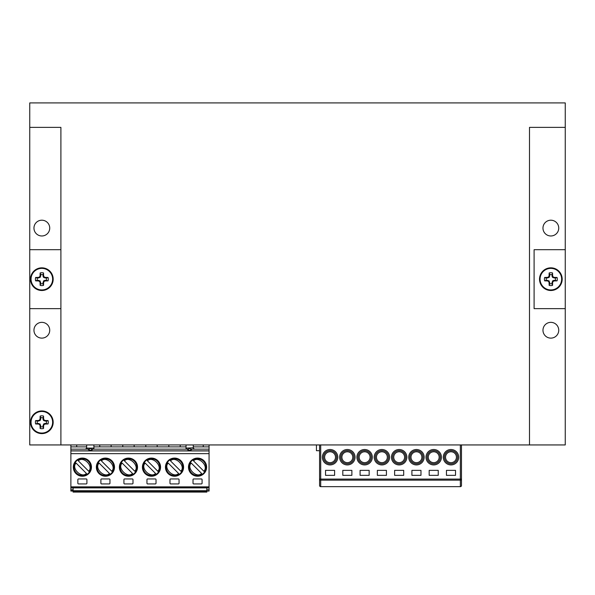 <?xml version="1.0" encoding="UTF-8"?>
<svg xmlns="http://www.w3.org/2000/svg" width="595" height="595" viewBox="0 0 595 595"><rect width="100%" height="100%" fill="white"/><g stroke="black" fill="none" stroke-linecap="round" stroke-linejoin="round"><path stroke-width="0.89" d="M558.742 330.24A7.891 7.891 0 0 0 546.909 323.405A7.891 7.891 0 0 0 546.909 337.067A7.891 7.891 0 0 0 558.742 330.24M558.742 228.086A7.891 7.891 0 0 0 550.858 220.202A7.891 7.891 0 0 0 542.967 228.086A7.891 7.891 0 0 0 550.858 235.977A7.891 7.891 0 0 0 558.742 228.086M60.898 444.941L565.25 444.941L565.25 102.913L29.75 102.913L29.75 444.941L60.898 444.941L60.898 127.382L29.75 127.382M49.727 330.24A7.891 7.891 0 0 0 37.894 323.405A7.891 7.891 0 0 0 37.894 337.067A7.891 7.891 0 0 0 49.727 330.24M49.727 228.086A7.891 7.891 0 0 0 37.894 221.258A7.891 7.891 0 0 0 37.894 234.921A7.891 7.891 0 0 0 49.727 228.086M565.25 127.382L529.49 127.382L529.49 444.941M319.575 450.698L316.443 450.698L316.443 444.941M451.843 450.698L450.132 450.698M434.566 450.698L432.863 450.698M417.296 450.698L415.585 450.698M400.019 450.698L398.308 450.698M382.741 450.698L381.038 450.698M365.471 450.698L363.761 450.698M348.194 450.698L346.491 450.698M330.924 450.698L329.214 450.698M29.75 308.634L60.898 308.634M60.898 249.692L29.75 249.692M565.25 249.692L534.102 249.692L534.102 308.634L565.25 308.634M73.096 491.046L70.879 491.046L70.879 487.878L209.068 487.878L209.068 491.046L206.844 491.046M209.068 444.941L209.068 449.158L191.278 449.158M209.068 487.878L209.068 449.158M88.662 449.158L70.879 449.158L70.879 487.878M70.879 449.158L70.879 444.941M206.844 489.826L209.068 489.826M114.493 467.157A9.066 9.066 0 0 1 100.89 475.011A9.066 9.066 0 0 1 100.89 459.303A9.066 9.066 0 0 1 114.493 467.157M169.984 483.252L169.984 479.622A0.677 0.677 0 0 1 170.668 478.945L178.374 478.945A0.677 0.677 0 0 1 179.058 479.622L179.058 483.252A0.677 0.677 0 0 1 178.374 483.928L170.668 483.928A0.677 0.677 0 0 1 169.984 483.252M193.018 483.252L193.018 479.622A0.677 0.677 0 0 1 193.702 478.945L201.408 478.945A0.677 0.677 0 0 1 202.084 479.622L202.084 483.252A0.677 0.677 0 0 1 201.408 483.928L193.702 483.928A0.677 0.677 0 0 1 193.018 483.252M109.279 483.928L101.574 483.928A0.677 0.677 0 0 1 100.89 483.252L100.89 479.622A0.677 0.677 0 0 1 101.574 478.945L109.279 478.945A0.677 0.677 0 0 1 109.956 479.622L109.956 483.252A0.677 0.677 0 0 1 109.279 483.928M155.34 483.928L147.634 483.928A0.677 0.677 0 0 1 146.958 483.252L146.958 479.622A0.677 0.677 0 0 1 147.634 478.945L155.34 478.945A0.677 0.677 0 0 1 156.024 479.622L156.024 483.252A0.677 0.677 0 0 1 155.34 483.928M123.924 483.252L123.924 479.622A0.677 0.677 0 0 1 124.6 478.945L132.313 478.945A0.677 0.677 0 0 1 132.99 479.622L132.99 483.252A0.677 0.677 0 0 1 132.313 483.928L124.6 483.928A0.677 0.677 0 0 1 123.924 483.252M86.922 479.622L86.922 483.252A0.677 0.677 0 0 1 86.245 483.928L78.54 483.928A0.677 0.677 0 0 1 77.856 483.252L77.856 479.622A0.677 0.677 0 0 1 78.54 478.945L86.245 478.945A0.677 0.677 0 0 1 86.922 479.622M137.527 467.157A9.066 9.066 0 0 1 123.924 475.011A9.066 9.066 0 0 1 123.924 459.303A9.066 9.066 0 0 1 137.527 467.157M206.621 467.157A9.066 9.066 0 0 1 193.018 475.011A9.066 9.066 0 0 1 193.018 459.303A9.066 9.066 0 0 1 206.621 467.157M160.553 467.157A9.066 9.066 0 0 1 146.958 475.011A9.066 9.066 0 0 1 146.958 459.303A9.066 9.066 0 0 1 160.553 467.157M183.587 467.157A9.066 9.066 0 0 1 169.984 475.011A9.066 9.066 0 0 1 169.984 459.303A9.066 9.066 0 0 1 183.587 467.157M91.459 467.157A9.066 9.066 0 0 1 77.856 475.011A9.066 9.066 0 0 1 77.856 459.303A9.066 9.066 0 0 1 91.459 467.157M209.068 450.832L70.879 450.832M187.819 449.158L92.121 449.158M203.245 444.941L203.245 446.89L209.068 446.89M209.068 450.965L209.068 491.046M70.879 489.826L73.096 489.826M76.703 444.941L76.703 446.89L70.879 446.89M70.879 484.36L70.879 452.691M73.096 487.878L73.096 492.087L206.844 492.087L206.844 487.878M93.906 446.89L186.034 446.89M76.703 446.89L86.654 446.89M90.395 450.348L88.335 449.671L90.395 448.355L92.456 449.671L90.395 450.348M189.552 450.348L187.492 449.671L189.552 448.355L191.612 449.671L189.552 450.348M193.293 446.89L203.245 446.89M85.487 449.143L86.602 448.154M93.906 449.158L93.906 444.941M86.654 444.941L86.617 448.102L93.906 448.102M186.034 444.941L186.034 449.158M193.338 448.154L194.461 449.143M193.293 447.886L193.293 444.941M186.034 448.102L193.293 447.797M180.211 444.941L180.211 446.89M157.177 446.89L157.177 444.941M168.831 444.941L168.831 446.89M145.797 446.89L145.797 444.941M134.143 444.941L134.143 446.89M111.116 446.89L111.116 444.941M122.763 444.941L122.763 446.89M99.737 444.941L99.737 446.89M73.096 490.734L206.844 490.734M105.427 475.762A8.613 8.613 0 0 0 108.744 459.214A8.613 8.613 0 0 0 96.985 465.461A8.613 8.613 0 0 0 105.427 475.762M128.453 475.762A8.613 8.613 0 0 0 131.778 459.214A8.613 8.613 0 0 0 120.019 465.461A8.613 8.613 0 0 0 128.453 475.762M197.555 475.762A8.613 8.613 0 0 0 200.879 459.214A8.613 8.613 0 0 0 189.113 465.461A8.613 8.613 0 0 0 197.555 475.762M151.487 475.762A8.613 8.613 0 0 0 154.812 459.214A8.613 8.613 0 0 0 143.045 465.461A8.613 8.613 0 0 0 151.487 475.762M174.521 475.762A8.613 8.613 0 0 0 177.846 459.214A8.613 8.613 0 0 0 166.079 465.461A8.613 8.613 0 0 0 174.521 475.762M82.393 475.762A8.613 8.613 0 0 0 85.717 459.214A8.613 8.613 0 0 0 73.951 465.461A8.613 8.613 0 0 0 82.393 475.762M112.351 471.835L112.492 471.976A8.553 8.553 0 0 1 110.246 474.222L110.105 474.081A8.36 8.36 0 0 1 98.495 462.471L98.361 462.337A8.553 8.553 0 0 1 100.607 460.091L100.741 460.225A8.36 8.36 0 0 1 112.351 471.835L101.395 460.88C106.23 455.502 117.074 466.346 111.696 471.18L112.492 471.976M133.28 474.222L133.139 474.081A8.36 8.36 0 0 1 121.529 462.471L121.395 462.337A8.553 8.553 0 0 1 123.634 460.091L123.775 460.225A8.36 8.36 0 0 1 135.385 471.835L135.519 471.976A8.553 8.553 0 0 1 133.28 474.222L133.213 474.156M204.479 471.835L204.621 471.976A8.553 8.553 0 0 1 202.374 474.222L202.233 474.081A8.36 8.36 0 0 1 190.631 462.471L190.489 462.337A8.553 8.553 0 0 1 192.735 460.091L192.869 460.225A8.36 8.36 0 0 1 204.479 471.835L203.825 471.18L204.479 471.835M158.411 471.835L158.553 471.976A8.553 8.553 0 0 1 156.306 474.222L156.173 474.081A8.36 8.36 0 0 1 144.563 462.471L144.421 462.337A8.553 8.553 0 0 1 146.667 460.091L146.809 460.225A8.36 8.36 0 0 1 158.411 471.835L157.764 471.18L158.411 471.835M179.34 474.222L179.199 474.081A8.36 8.36 0 0 1 167.597 462.471L167.455 462.337A8.553 8.553 0 0 1 169.701 460.091L169.843 460.225A8.36 8.36 0 0 1 181.445 471.835L181.587 471.976A8.553 8.553 0 0 1 179.34 474.222M89.317 471.835L89.458 471.976A8.553 8.553 0 0 1 87.212 474.222L87.071 474.081A8.36 8.36 0 0 1 75.468 462.471L75.327 462.337A8.553 8.553 0 0 1 77.573 460.091L77.707 460.225A8.36 8.36 0 0 1 89.317 471.835L88.662 471.18L89.317 471.835M99.149 463.126L109.45 473.427C104.616 478.804 93.772 467.96 99.149 463.126M134.73 471.18L124.429 460.88C129.264 455.502 140.108 466.346 134.73 471.18M191.278 463.126L201.579 473.427C196.744 478.804 185.9 467.96 191.278 463.126M145.217 463.126L155.518 473.427C150.684 478.804 139.84 467.96 145.217 463.126M76.123 463.126L86.416 473.427C81.589 478.804 70.746 467.96 76.123 463.126M122.183 463.126L132.484 473.427C127.65 478.804 116.806 467.96 122.183 463.126M203.825 471.18L193.524 460.88C198.358 455.502 209.202 466.346 203.825 471.18M157.764 471.18L147.463 460.88C152.298 455.502 163.134 466.346 157.764 471.18M180.791 471.18L170.49 460.88C175.324 455.502 186.168 466.346 180.791 471.18M168.251 463.126L178.552 473.427C173.718 478.804 162.874 467.96 168.251 463.126M88.662 471.18L78.362 460.88C83.196 455.502 94.04 466.346 88.662 471.18M420.97 470.362L420.97 475.353L411.904 475.353L411.904 470.362L420.97 470.362M403.7 470.362L403.7 475.353L394.634 475.353L394.634 470.362L403.7 470.362M455.525 470.362L455.525 475.353L446.451 475.353L446.451 470.362L455.525 470.362M438.247 470.362L438.247 475.353L429.181 475.353L429.181 470.362L438.247 470.362M342.809 475.353L351.876 475.353L351.876 470.362L342.809 470.362L342.809 475.353M360.087 475.353L369.153 475.353L369.153 470.362L360.087 470.362L360.087 475.353M325.532 475.353L334.606 475.353L334.606 470.362L325.532 470.362L325.532 475.353M377.356 475.353L386.423 475.353L386.423 470.362L377.356 470.362L377.356 475.353M461.482 444.941L461.482 485.52A1.131 1.131 0 0 1 460.352 486.651L320.705 486.651A1.131 1.131 0 0 1 319.575 485.52L319.575 444.941M320.705 444.941L320.705 479.094L461.482 479.094A1.131 1.064 180 0 1 460.352 480.158L320.705 480.158A1.131 1.064 180 0 1 319.575 479.094L319.575 483.252M319.575 479.094L320.705 479.094L320.705 486.584A1.131 1.064 180 0 1 319.575 485.52M461.482 485.52A1.131 1.064 180 0 1 460.352 486.584L460.352 444.941M444.413 457.213A6.575 6.575 0 0 0 454.275 462.91A6.575 6.575 0 0 0 454.275 451.523A6.575 6.575 0 0 0 444.413 457.213A6.575 6.575 0 0 0 454.275 462.91A6.575 6.575 0 0 0 454.275 451.523A6.575 6.575 0 0 0 444.413 457.213M427.143 457.213A6.575 6.575 0 0 0 436.998 462.91A6.575 6.575 0 0 0 436.998 451.523A6.575 6.575 0 0 0 427.143 457.213A6.575 6.575 0 0 0 436.998 462.91A6.575 6.575 0 0 0 436.998 451.523A6.575 6.575 0 0 0 427.143 457.213M409.866 457.213A6.575 6.575 0 0 0 419.728 462.91A6.575 6.575 0 0 0 419.728 451.523A6.575 6.575 0 0 0 409.866 457.213A6.575 6.575 0 0 0 419.728 462.91A6.575 6.575 0 0 0 419.728 451.523A6.575 6.575 0 0 0 409.866 457.213M392.588 457.213A6.575 6.575 0 0 0 402.451 462.91A6.575 6.575 0 0 0 402.451 451.523A6.575 6.575 0 0 0 392.588 457.213A6.575 6.575 0 0 0 402.451 462.91A6.575 6.575 0 0 0 402.451 451.523A6.575 6.575 0 0 0 392.588 457.213M323.494 457.213A6.575 6.575 0 0 0 333.356 462.91A6.575 6.575 0 0 0 333.356 451.523A6.575 6.575 0 0 0 323.494 457.213A6.575 6.575 0 0 0 333.356 462.91A6.575 6.575 0 0 0 333.356 451.523A6.575 6.575 0 0 0 323.494 457.213M340.771 457.213A6.575 6.575 0 0 0 350.626 462.91A6.575 6.575 0 0 0 350.626 451.523A6.575 6.575 0 0 0 340.771 457.213A6.575 6.575 0 0 0 350.626 462.91A6.575 6.575 0 0 0 350.626 451.523A6.575 6.575 0 0 0 340.771 457.213M358.041 457.213A6.575 6.575 0 0 0 367.903 462.91A6.575 6.575 0 0 0 367.903 451.523A6.575 6.575 0 0 0 358.041 457.213A6.575 6.575 0 0 0 367.903 462.91A6.575 6.575 0 0 0 367.903 451.523A6.575 6.575 0 0 0 358.041 457.213M375.319 457.213A6.575 6.575 0 0 0 385.181 462.91A6.575 6.575 0 0 0 385.181 451.523A6.575 6.575 0 0 0 375.319 457.213A6.575 6.575 0 0 0 385.181 462.91A6.575 6.575 0 0 0 385.181 451.523A6.575 6.575 0 0 0 375.319 457.213M53.178 422.272A11.335 11.335 0 0 0 36.176 412.454A11.335 11.335 0 0 0 36.176 432.082A11.335 11.335 0 0 0 53.178 422.272M40.066 418.88A15.872 1.383 -90 0 1 40.148 416.061A6.433 6.433 0 0 1 43.539 416.061A15.872 1.383 90 0 1 43.614 418.88A15.797 1.376 67.5 0 1 44.097 420.011A15.797 1.376 22.5 0 1 45.235 420.494A15.872 1.383 0 0 1 48.054 420.576A6.433 6.433 0 0 1 48.054 423.96A15.872 1.383 180 0 1 45.235 424.042A15.797 1.376 157.5 0 1 44.097 424.525A15.797 1.376 112.5 0 1 43.614 425.663A15.872 1.383 90 0 1 43.539 428.474A6.433 6.433 0 0 1 40.148 428.474A15.872 1.383 -90 0 1 40.066 425.663A15.797 1.376 -112.5 0 1 39.582 424.525A15.797 1.376 -157.5 0 1 38.452 424.042A15.872 1.383 180 0 1 35.633 423.96A6.433 6.433 0 0 1 35.633 420.576A15.872 1.383 -0 0 1 38.452 420.494A15.797 1.376 -22.5 0 1 39.582 420.011A15.797 1.376 -67.5 0 1 40.066 418.88L40.735 419.006L40.103 420.531L37.344 421.163A4.634 4.634 0 0 0 37.344 423.372L40.103 424.004L40.735 426.764A4.634 4.634 0 0 0 42.944 426.764L43.576 424.004L45.101 423.372L48.054 423.96M41.843 411.48A10.784 10.784 0 0 1 51.185 427.664A10.784 10.784 0 0 1 32.502 427.664A10.784 10.784 0 0 1 41.843 411.48M41.843 410.937A11.335 11.335 0 0 1 51.661 427.939A11.335 11.335 0 0 1 32.026 427.939A11.335 11.335 0 0 1 41.843 410.937A11.335 11.335 0 0 1 51.661 427.939A11.335 11.335 0 0 1 32.026 427.939A11.335 11.335 0 0 1 41.843 410.937M46.343 423.372A4.634 4.634 0 0 0 46.343 421.163L43.576 420.531L42.944 419.006L43.539 416.061M42.944 417.772A4.634 4.634 0 0 0 40.735 417.772L40.148 416.061M42.944 419.006L43.614 418.88M43.576 420.531L44.097 420.011M45.101 421.163L45.235 420.494M46.343 421.163L48.054 420.576M40.735 417.772L40.735 419.006M37.344 421.163L35.633 420.576M37.344 423.372L35.633 423.96M38.586 421.163L38.452 420.494M40.103 420.531L39.582 420.011M40.735 426.764L40.148 428.474M42.944 426.764L43.539 428.474M40.735 425.529L40.066 425.663M40.103 424.004L39.582 424.525M38.586 423.372L38.452 424.042M45.101 423.372L45.235 424.042M43.576 424.004L44.097 424.525M42.944 425.529L43.614 425.663M40.066 275.768A15.872 1.383 -90 0 1 40.148 272.956A6.433 6.433 0 0 1 43.539 272.956A15.872 1.383 90 0 1 43.614 275.768A15.797 1.376 67.5 0 1 44.097 276.906A15.797 1.376 22.5 0 1 45.235 277.389A15.872 1.383 0 0 1 48.054 277.471A6.433 6.433 0 0 1 48.054 280.855A15.872 1.383 180 0 1 45.235 280.937A15.797 1.376 157.5 0 1 44.097 281.42A15.797 1.376 112.5 0 1 43.614 282.558A15.872 1.383 90 0 1 43.539 285.369A6.433 6.433 0 0 1 40.148 285.369A15.872 1.383 -90 0 1 40.066 282.558A15.797 1.376 -112.5 0 1 39.582 281.42A15.797 1.376 -157.5 0 1 38.452 280.937A15.872 1.383 180 0 1 35.633 280.855A6.433 6.433 0 0 1 35.633 277.471A15.872 1.383 -0 0 1 38.452 277.389A15.797 1.376 -22.5 0 1 39.582 276.906A15.797 1.376 -67.5 0 1 40.066 275.768L40.735 275.901L40.103 277.426L37.344 278.058A4.634 4.634 0 0 0 37.344 280.267L40.103 280.899L40.735 283.659A4.634 4.634 0 0 0 42.944 283.659L43.576 280.899L45.101 280.267L48.054 280.855M41.843 268.375A10.784 10.784 0 0 1 51.185 284.559A10.784 10.784 0 0 1 32.502 284.559A10.784 10.784 0 0 1 41.843 268.375M41.843 267.832A11.335 11.335 0 0 1 51.661 284.834A11.335 11.335 0 0 1 32.026 284.834A11.335 11.335 0 0 1 41.843 267.832A11.335 11.335 0 0 1 51.661 284.834A11.335 11.335 0 0 1 32.026 284.834A11.335 11.335 0 0 1 41.843 267.832M46.343 280.267A4.634 4.634 0 0 0 46.343 278.058L43.576 277.426L42.944 275.901L43.539 272.956M42.944 274.667A4.634 4.634 0 0 0 40.735 274.667L40.148 272.956M42.944 275.901L43.614 275.768M43.576 277.426L44.097 276.906M45.101 278.058L45.235 277.389M46.343 278.058L48.054 277.471M40.735 274.667L40.735 275.901M37.344 278.058L35.633 277.471M37.344 280.267L35.633 280.855M38.586 278.058L38.452 277.389M40.103 277.426L39.582 276.906M40.735 283.659L40.148 285.369M42.944 283.659L43.539 285.369M40.735 282.424L40.066 282.558M40.103 280.899L39.582 281.42M38.586 280.267L38.452 280.937M45.101 280.267L45.235 280.937M43.576 280.899L44.097 281.42M42.944 282.424L43.614 282.558M549.081 275.768A15.872 1.383 -90 0 1 549.163 272.956A6.433 6.433 0 0 1 552.547 272.956A15.872 1.383 90 0 1 552.629 275.768A15.797 1.376 67.5 0 1 553.112 276.906A15.797 1.376 22.5 0 1 554.25 277.389A15.872 1.383 0 0 1 557.061 277.471A6.433 6.433 0 0 1 557.061 280.855A15.872 1.383 180 0 1 554.25 280.937A15.797 1.376 157.5 0 1 553.112 281.42A15.797 1.376 112.5 0 1 552.629 282.558A15.872 1.383 90 0 1 552.547 285.369A6.433 6.433 0 0 1 549.163 285.369A15.872 1.383 -90 0 1 549.081 282.558A15.797 1.376 -112.5 0 1 548.597 281.42A15.797 1.376 -157.5 0 1 547.46 280.937A15.872 1.383 180 0 1 544.648 280.855A6.433 6.433 0 0 1 544.648 277.471A15.872 1.383 -0 0 1 547.46 277.389A15.797 1.376 -22.5 0 1 548.597 276.906A15.797 1.376 -67.5 0 1 549.081 275.768L549.75 275.901L549.118 277.426L546.359 278.058A4.634 4.634 0 0 0 546.359 280.267L549.118 280.899L549.75 283.659A4.634 4.634 0 0 0 551.959 283.659L552.591 280.899L554.116 280.267L557.061 280.855M550.858 268.375A10.784 10.784 0 0 1 560.192 284.559A10.784 10.784 0 0 1 541.517 284.559A10.784 10.784 0 0 1 550.858 268.375M550.858 267.832A11.335 11.335 0 0 1 560.668 284.834A11.335 11.335 0 0 1 541.041 284.834A11.335 11.335 0 0 1 550.858 267.832A11.335 11.335 0 0 1 560.668 284.834A11.335 11.335 0 0 1 541.041 284.834A11.335 11.335 0 0 1 550.858 267.832M555.351 280.267A4.634 4.634 0 0 0 555.351 278.058L552.591 277.426L551.959 275.901L552.547 272.956M551.959 274.667A4.634 4.634 0 0 0 549.75 274.667L549.163 272.956M551.959 275.901L552.629 275.768M552.591 277.426L553.112 276.906M554.116 278.058L554.25 277.389M555.351 278.058L557.061 277.471M549.75 274.667L549.75 275.901M546.359 278.058L544.648 277.471M546.359 280.267L544.648 280.855M547.593 278.058L547.46 277.389M549.118 277.426L548.597 276.906M549.75 283.659L549.163 285.369M551.959 283.659L552.547 285.369M549.75 282.424L549.081 282.558M549.118 280.899L548.597 281.42M547.593 280.267L547.46 280.937M554.116 280.267L554.25 280.937M552.591 280.899L553.112 281.42M551.959 282.424L552.629 282.558M70.879 486.859L209.068 486.859M209.068 453.658L70.879 453.658M70.879 490.139L73.096 490.139M70.879 487.766L209.068 487.766M209.068 450.936L70.879 450.936M206.844 491.187L73.096 491.187M443.282 457.213A7.705 7.705 0 0 1 454.84 450.541A7.705 7.705 0 0 1 454.84 463.892A7.705 7.705 0 0 1 443.282 457.213M426.005 457.213A7.705 7.705 0 0 1 437.57 450.541A7.705 7.705 0 0 1 437.57 463.892A7.705 7.705 0 0 1 426.005 457.213M408.735 457.213A7.705 7.705 0 0 1 420.293 450.541A7.705 7.705 0 0 1 420.293 463.892A7.705 7.705 0 0 1 408.735 457.213M391.458 457.213A7.705 7.705 0 0 1 403.016 450.541A7.705 7.705 0 0 1 403.016 463.892A7.705 7.705 0 0 1 391.458 457.213M322.364 457.213A7.705 7.705 0 0 1 333.921 450.541A7.705 7.705 0 0 1 333.921 463.892A7.705 7.705 0 0 1 322.364 457.213M339.633 457.213A7.705 7.705 0 0 1 351.199 450.541A7.705 7.705 0 0 1 351.199 463.892A7.705 7.705 0 0 1 339.633 457.213M356.911 457.213A7.705 7.705 0 0 1 368.469 450.541A7.705 7.705 0 0 1 368.469 463.892A7.705 7.705 0 0 1 356.911 457.213M374.181 457.213A7.705 7.705 0 0 1 385.746 450.541A7.705 7.705 0 0 1 385.746 463.892A7.705 7.705 0 0 1 374.181 457.213M320.705 486.651L460.352 486.651M376.449 457.213A5.444 5.444 0 0 0 384.608 461.928A5.444 5.444 0 0 0 384.608 452.505A5.444 5.444 0 0 0 376.449 457.213M359.179 457.213A5.444 5.444 0 0 0 367.338 461.928A5.444 5.444 0 0 0 367.338 452.505A5.444 5.444 0 0 0 359.179 457.213M341.902 457.213A5.444 5.444 0 0 0 350.061 461.928A5.444 5.444 0 0 0 350.061 452.505A5.444 5.444 0 0 0 341.902 457.213M324.625 457.213A5.444 5.444 0 0 0 332.791 461.928A5.444 5.444 0 0 0 332.791 452.505A5.444 5.444 0 0 0 324.625 457.213M393.726 457.213A5.444 5.444 0 0 0 401.885 461.928A5.444 5.444 0 0 0 401.885 452.505A5.444 5.444 0 0 0 393.726 457.213M445.543 457.213A5.444 5.444 0 0 0 453.71 461.928A5.444 5.444 0 0 0 453.71 452.505A5.444 5.444 0 0 0 445.543 457.213M410.996 457.213A5.444 5.444 0 0 0 419.163 461.928A5.444 5.444 0 0 0 419.163 452.505A5.444 5.444 0 0 0 410.996 457.213M428.274 457.213A5.444 5.444 0 0 0 436.433 461.928A5.444 5.444 0 0 0 436.433 452.505A5.444 5.444 0 0 0 428.274 457.213"/></g></svg>
